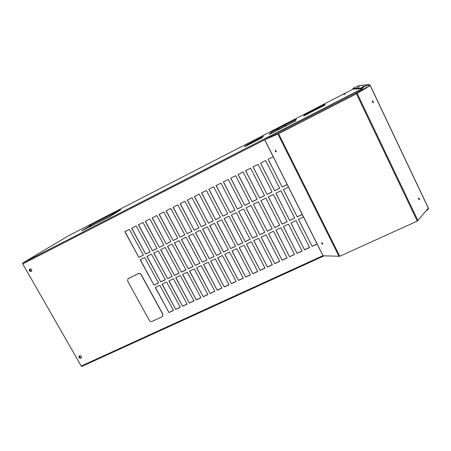 <?xml version="1.0" encoding="UTF-8"?>
<svg xmlns="http://www.w3.org/2000/svg" width="451" height="451" viewBox="0 0 451 451"><rect width="100%" height="100%" fill="white"/><g stroke="black" fill="none" stroke-linecap="round" stroke-linejoin="round"><path stroke-width="0.68" d="M264.652 139.782L22.725 263.942L81.231 366.049L322.972 255.655M162.732 316.117L162.828 314.093L141.174 274.524C140.47 273.475 139.545 273.154 138.412 273.565L127.994 278.763M124.826 231.645L138.874 257.391L143.401 255.17L129.352 229.356L124.826 231.645M140.143 259.72L154.011 285.139L158.538 282.986L144.67 257.498L140.143 259.72M155.262 287.439L168.962 312.537L173.488 310.446L159.789 285.286L155.262 287.439M146.919 256.399L160.793 281.909L165.342 279.744L151.474 254.167L146.919 256.399M162.044 284.215L175.738 309.409L180.293 307.306L166.594 282.05L162.044 284.215M153.74 253.056L167.609 278.662L172.186 276.48L158.318 250.812L153.74 253.056M168.86 280.979L182.554 306.257L187.131 304.143L173.438 278.803L168.86 280.979M160.595 249.702L174.464 275.398L179.07 273.205L165.201 247.441L160.595 249.702M175.715 277.72L189.409 303.089L194.009 300.964L180.321 275.533L175.715 277.72M167.49 246.319L181.358 272.111L185.987 269.907L172.119 244.053L167.49 246.319M182.61 274.439L196.303 299.904L200.932 297.761L187.238 272.241L182.61 274.439M174.424 242.926L188.292 268.807L192.949 266.592L179.081 240.642L174.424 242.926M189.544 271.147L203.232 296.702L207.888 294.548L194.201 268.931L189.544 271.147M181.398 239.509L195.266 265.487L199.945 263.254L186.083 237.215L181.398 239.509M196.518 267.832L210.205 293.477L214.885 291.312L201.202 265.605L196.518 267.832M188.417 236.07L202.279 262.144L206.986 259.9L193.129 233.765L188.417 236.07M203.531 264.5L217.213 290.235L221.92 288.059L208.238 262.262L203.531 264.5M195.469 232.615L209.332 258.784L214.067 256.529L200.21 230.298L195.469 232.615M210.583 261.146L224.265 286.977L229.001 284.79L215.319 258.897L210.583 261.146M202.567 229.142L216.424 255.407L221.187 253.135L207.336 226.808L202.567 229.142M217.675 257.775L231.357 283.702L236.121 281.497L222.439 255.514L217.675 257.775M209.704 225.641L223.561 252.008L228.353 249.719L214.501 223.296L209.704 225.641M224.812 254.387L238.489 280.404L243.275 278.194L229.604 252.109L224.812 254.387M216.886 222.129L230.737 248.586L235.557 246.291L221.706 219.767L216.886 222.129M231.989 250.976L245.66 277.089L250.48 274.862L236.809 248.687L231.989 250.976M224.108 218.588L237.953 245.147L242.801 242.835L228.956 216.215L224.108 218.588M239.205 247.543L252.876 273.757L257.718 271.513L244.053 245.243L239.205 247.543M231.369 215.031L245.214 241.685L250.091 239.363L236.251 212.641L231.369 215.031M246.466 244.092L260.131 270.403L265.002 268.148L251.342 241.775L246.466 244.092M238.675 211.451L252.515 238.207L257.425 235.873L243.585 209.05L238.675 211.451M253.766 240.625L267.426 267.026L272.331 264.765L258.671 238.291L253.766 240.625M246.026 207.855L259.861 234.706L264.799 232.355L250.959 205.436L246.026 207.855M261.112 237.136L274.766 263.638L279.699 261.354L266.045 234.791L261.112 237.136M253.417 204.23L267.251 231.188L272.212 228.826L258.384 201.8L253.417 204.23M268.503 233.624L282.151 260.221L287.112 257.933L273.464 231.262L268.503 233.624M260.853 200.588L274.682 227.648L279.676 225.269L265.848 198.141L260.853 200.588M275.933 230.089L289.576 256.788L294.565 254.482L280.922 227.721L275.933 230.089M268.334 196.924L282.157 224.085L287.18 221.695L273.362 194.466L268.334 196.924M283.408 226.537L297.046 253.338L302.069 251.021L288.431 224.153L283.408 226.537M275.86 193.237L289.677 220.505L294.728 218.098L280.917 190.762L275.86 193.237M290.929 222.963L304.56 249.865L309.612 247.531L295.98 220.562L290.929 222.963M288.454 187.069L283.431 189.533L297.243 216.897L302.266 214.507M303.512 216.982L298.494 219.372L312.12 246.37L317.138 244.053M131.602 228.223L145.65 254.065L150.206 251.827L136.157 225.923L131.602 228.223M138.418 224.778L152.472 250.717L157.049 248.467L143.001 222.467L138.418 224.778M145.278 221.317L159.327 247.345L163.933 245.085L149.884 218.994L145.278 221.317M152.173 217.839L166.222 243.963L170.85 241.685L156.807 215.499L152.173 217.839M159.107 214.338L173.156 240.558L177.812 238.269L163.769 211.981L159.107 214.338M166.086 210.814L180.129 237.13L184.814 234.83L170.771 208.447L166.086 210.814M173.105 207.274L187.148 233.686L191.861 231.374L177.818 204.895L173.105 207.274M180.158 203.711L194.201 230.224L198.942 227.896L184.899 201.315L180.158 203.711M187.261 200.126L201.298 226.735L206.068 224.395L192.025 197.718L187.261 200.126M194.398 196.523L208.435 223.234L213.233 220.877L199.195 194.099L194.398 196.523M201.58 192.898L215.617 219.705L220.438 217.337L206.406 190.463L201.58 192.898M208.807 189.251L222.839 216.159L227.687 213.78L213.656 186.799L208.807 189.251M216.074 185.581L230.1 212.59L234.982 210.194L220.951 183.117L216.074 185.581M223.38 181.894L237.406 209.005L242.317 206.597L228.291 179.413L223.38 181.894M230.737 178.179L244.758 205.397L249.696 202.973L235.676 175.687L230.737 178.179M238.134 174.447L252.154 201.766L257.121 199.325L243.1 171.938L238.134 174.447M245.575 170.692L259.59 198.113L264.585 195.661L250.57 168.167L245.575 170.692M253.062 166.909L267.071 194.437L272.094 191.974L258.09 164.373L253.062 166.909M260.588 163.11L274.597 190.745L279.654 188.259L265.65 160.556L260.588 163.11M273.193 156.751L268.165 159.288L282.168 187.024L287.191 184.56M31.249 271.417L31.35 271.355C32.218 269.76 31.717 268.954 29.834 268.937L29.738 268.988C28.858 270.583 29.366 271.389 31.249 271.417M80.864 358.15L81.253 357.863C81.721 356.38 81.135 355.681 79.506 355.771L79.128 356.053C78.649 357.536 79.229 358.235 80.864 358.15M358.015 85.865L368.343 84.709L361.939 88.001L368.828 84.562L358.415 85.746L352.795 88.559L353.06 89.112L362.26 88.678L361.939 88.001L362.632 89.45M68.918 235.54L353.116 89.112L68.913 235.54L22.685 263.046L22.725 263.942M261.619 138L263.457 136.303L262.809 136.591L246.877 144.816L244.442 146.84L261.619 138L263.452 136.303M261.625 138.017L260.83 138.429M245.068 146.541L260.841 138.446M245.079 146.558L244.442 146.863M279.096 128.005L271.513 131.929L269.286 134.195L277.207 130.147L279.107 127.999L271.519 131.934L269.286 134.195L270.064 134.06L295.456 120.969L296.318 119.38M345.274 93.819L343.933 94.468L345.274 93.819M89.36 225.613L90.91 224.761L89.36 225.613M303.799 115.93L324.461 105.325L325.098 104.739L324.838 104.474L324.094 104.835L304.588 114.875L303.709 115.749L325.188 104.925M81.654 230.912L109.604 216.728L120.637 209.867L119.554 210.16L94.208 223.268L81.794 230.816L109.508 216.559L120.642 209.636M80.447 357.908L79.297 355.895M30.961 271.412L29.653 269.123M29.405 269.721L30.296 271.282M79.026 356.437L79.833 357.846L81.022 357.97M81.327 357.767L81.033 357.964C79.477 358.088 78.874 357.417 79.213 355.963M268.215 159.259L282.168 187.024M282.191 186.951L287.163 184.51M260.644 163.082L274.597 190.745M274.625 190.666L279.626 188.208M253.118 166.881L267.071 194.437M267.105 194.358L272.071 191.923M245.643 170.658L259.59 198.113M259.629 198.028L264.557 195.61M238.207 174.407L252.154 201.766M252.199 201.676L257.093 199.274M230.816 178.139L244.758 205.397M244.808 205.306L249.668 202.922M223.465 181.849L237.406 209.005M237.468 208.914L242.288 206.547M216.164 185.536L230.1 212.59M230.168 212.5L234.954 210.149M208.898 189.2L222.839 216.159M222.907 216.063L227.665 213.729M201.682 192.848L215.617 219.705M215.691 219.609L220.415 217.286M194.505 196.467L208.435 223.234M208.514 223.132L213.205 220.827M187.368 200.069L201.298 226.735M201.383 226.633L206.039 224.344M180.276 203.649L194.201 230.224M194.291 230.117L198.914 227.845M173.223 207.212L187.148 233.686M187.244 233.579L191.833 231.324M166.21 210.752L180.129 237.13M180.231 237.017L184.792 234.779M159.242 214.27L173.156 240.558M173.263 240.445L177.79 238.218M152.308 217.765L166.222 243.963M166.329 243.844L170.828 241.64M145.419 221.244L159.327 247.345M159.44 247.233L163.905 245.04M138.564 224.705L152.472 250.717M152.59 250.593L157.021 248.416M131.754 228.144L145.65 254.065M145.774 253.941L150.177 251.776M298.539 219.344L312.12 246.37M312.12 246.252L317.087 243.957M283.482 189.505L297.243 216.897M297.254 216.801L302.226 214.434M290.985 222.941L304.56 249.865M304.566 249.741L309.561 247.436M275.916 193.214L289.677 220.505M289.694 220.398L294.695 218.019M283.47 226.509L297.046 253.338M297.062 253.214L302.018 250.919M268.396 196.895L282.157 224.085M282.185 223.984L287.14 221.616M276.001 230.061L289.576 256.788M289.593 256.664L294.514 254.387M260.92 200.554L274.682 227.648M274.71 227.541L279.637 225.196M268.576 233.59L282.151 260.221M282.174 260.092L287.061 257.831M253.49 204.196L267.251 231.188M267.285 231.081L272.178 228.747M261.191 237.096L274.766 263.638M274.794 263.502L279.648 261.259M246.105 207.815L259.861 234.706M259.906 234.599L264.76 232.282M253.851 240.586L267.426 267.026M267.46 266.891L272.28 264.664M238.759 211.412L252.515 238.207M252.566 238.094L257.386 235.8M246.556 244.053L260.131 270.403M260.171 270.262L264.951 268.052M231.459 214.986L245.214 241.685M245.265 241.573L250.051 239.289M239.301 247.498L252.876 273.757M252.921 273.616L257.668 271.417M224.203 218.543L237.953 245.147M238.01 245.028L242.762 242.762M232.09 250.925L245.66 277.089M245.71 276.948L250.429 274.766M216.987 222.078L230.737 248.586M230.799 248.467L235.518 246.218M224.919 254.336L238.489 280.404M238.545 280.263L243.23 278.098M209.811 225.59L223.561 252.008M223.628 251.883L228.313 249.651M217.788 257.724L231.357 283.702M231.419 283.555L236.07 281.407M202.679 229.085L216.424 255.407M216.497 255.277L221.153 253.062M210.702 261.095L224.265 286.977M224.333 286.83L228.95 284.694M195.587 232.558L209.332 258.784M209.411 258.654L214.028 256.456M203.649 264.444L217.213 290.235M217.286 290.089L221.875 287.969M188.535 236.014L202.279 262.144M202.358 262.014L206.947 259.827M196.642 267.77L210.205 293.477M210.279 293.325L214.834 291.222M181.528 239.447L195.266 265.487M195.351 265.351L199.911 263.181M189.674 271.085L203.232 296.702M203.316 296.544L207.838 294.452M174.554 242.858L188.292 268.807M188.383 268.672L192.91 266.518M182.745 274.377L196.303 299.904M196.388 299.746L200.881 297.671M167.625 246.257L181.358 272.111M181.454 271.976L185.947 269.833M175.856 277.653L189.409 303.089M189.499 302.931L193.964 300.868M160.736 249.629L174.464 275.398M174.565 275.257L179.03 273.131M169.007 280.905L182.554 306.257M182.649 306.099L187.08 304.047M153.887 252.988L167.609 278.662M167.716 278.521L172.147 276.412M162.197 284.147L175.738 309.409M175.839 309.245L180.242 307.21M147.071 256.326L160.793 281.909M160.906 281.768L165.303 279.671M155.42 287.366L168.962 312.537M169.069 312.374L173.438 310.356M140.295 259.641L154.011 285.139M154.129 284.998L158.498 282.912M124.978 231.566L138.874 257.391M139.004 257.267L143.373 255.119M323.75 255.982L81.8 366.432L81.231 366.049M31.452 271.288C29.642 271.31 29.106 270.527 29.845 268.931M272.178 135.824L265.092 139.5L278.622 133.71L356.42 93.814L369.792 85.814L356.38 92.607L370.294 85.56L356.459 93.819L278.594 133.744L264.63 139.737L272.178 135.824L272.443 136.36M356.38 92.607L356.842 93.577M269.377 134.387L295.36 120.778L296.228 119.205L271.519 131.929L269.292 134.195M296.228 119.205L295.54 119.538L296.324 119.385L295.456 120.969M277.354 130.074L284.564 126.359L286.064 124.414L279.248 127.926L286.058 124.42M277.365 130.063L279.248 127.926L277.354 130.068M294.683 121.392L295.366 120.778M284.716 126.286L286.205 124.341L284.722 126.28M427.548 209.349L427.773 209.828L428.371 208.368L428.117 209.264M370.254 85.572L368.411 84.698L362.001 87.996L352.795 88.559M368.349 84.709L369.093 86.141M427.773 209.828L426.736 210.301M362.001 87.996L362.677 89.428M359.238 86.677L357.265 87.691L359.238 86.677M363.878 86.248L361.708 87.364L363.878 86.248M368.828 84.562L370.04 85.132M419.3 198.496L418.658 197.927L418.658 199.207L419.3 199.776L419.3 198.496M418.477 198.181L418.996 199.68M322.617 243.523L321.664 242.728L321.732 243.534L322.685 244.324L322.617 243.523M322.781 244.036L321.969 242.768M373.259 101.593L372.475 100.928L372.498 102.095L373.281 102.76L373.259 101.593M372.312 101.199L372.977 102.704M276.125 150.905L275.285 150.194L275.352 151.186L276.192 151.897L276.125 150.905M276.316 151.615L275.584 150.245M323.142 255.813L339.789 256.247L417.299 221.097L428.326 208.17M272.145 135.864L272.404 136.377M356.42 92.607L356.871 93.56M161.937 316.833L162.687 316.196L162.732 314.234L141.067 274.642C140.357 273.594 139.432 273.272 138.299 273.684L128.434 278.464L127.932 278.825L127.672 281.114L149.343 320.43C150.042 321.456 150.95 321.772 152.072 321.388L161.937 316.833M362.159 88.684L22.685 263.046M356.42 92.686L272.212 135.898M370.22 85.611L428.405 208.334M357.181 93.425L417.976 220.663M356.459 93.819L417.299 221.097M278.594 133.744L339.789 256.247M277.906 134.077L339.062 256.45M264.703 139.709L323.215 255.965M362.999 89.287L363.224 89.755M362.091 89.721L362.356 90.279L362.074 89.721M361.702 89.896L361.99 90.493M323.807 255.982L81.8 366.432M370.26 85.572L370.102 85.228M370.294 85.56L428.444 208.215M264.63 139.737L323.108 255.926M128.039 281.785L130.643 286.503"/></g></svg>
